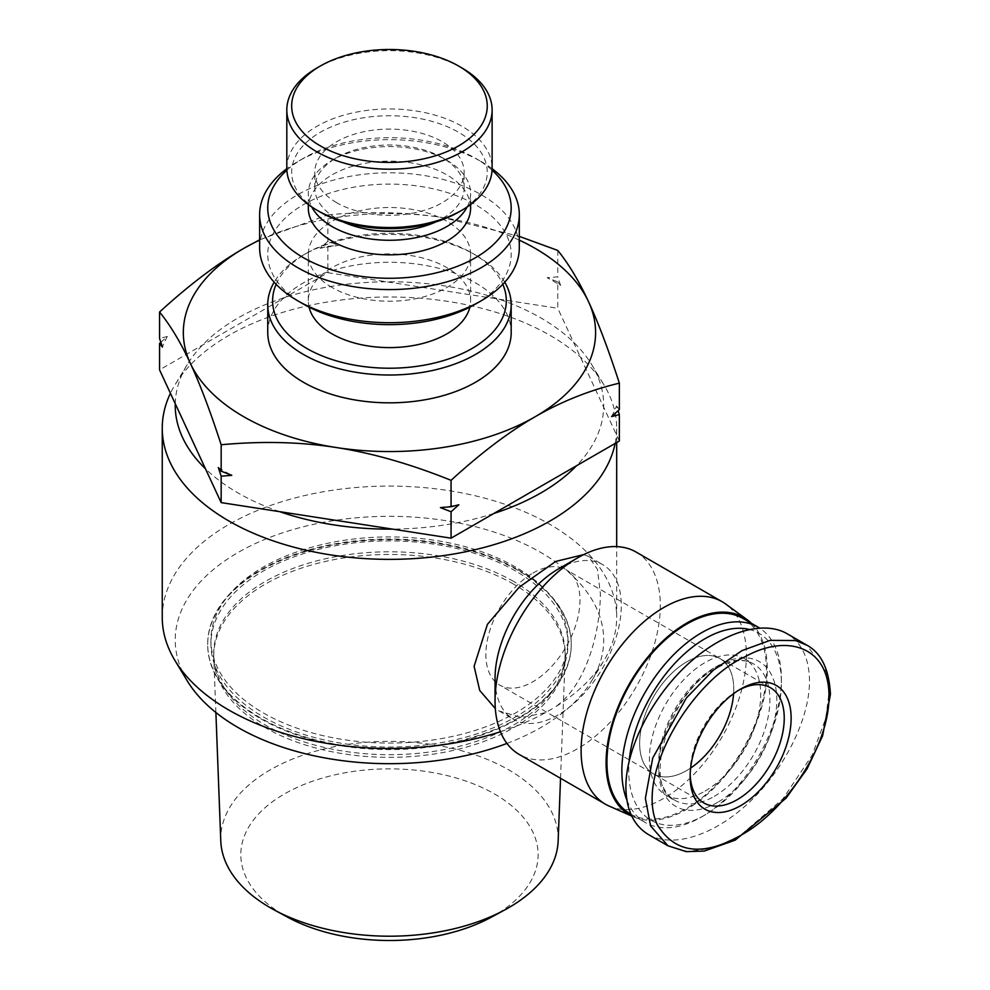 <?xml version="1.0" encoding="UTF-8"?>
<svg xmlns="http://www.w3.org/2000/svg" width="990" height="990" viewBox="0 0 990 990"><rect width="100%" height="100%" fill="white"/><g stroke="black" fill="none" stroke-linecap="round" stroke-linejoin="round"><path stroke-width="0.74" stroke-dasharray="4.95 3.71" d="M518.005 569.77A181.776 104.952 180 0 1 571.242 643.983A181.776 104.952 180 0 1 459.026 740.941A181.776 104.952 180 0 1 260.927 718.183A181.776 104.952 180 0 1 207.69 643.983A181.776 104.952 180 0 1 319.906 547.024A181.776 104.952 180 0 1 518.005 569.77M260.927 718.851A181.776 104.952 0 0 0 555.402 687.481A181.776 104.952 0 0 0 571.242 644.639A181.776 104.952 0 0 0 518.005 570.426A181.776 104.952 0 0 0 319.906 547.68A181.776 104.952 0 0 0 207.69 644.639A181.776 104.952 0 0 0 223.53 687.481A181.776 104.952 0 0 0 260.927 718.851M515.703 571.094A178.534 103.071 0 0 0 321.144 548.745A178.534 103.071 0 0 0 210.932 643.983A178.534 103.071 0 0 0 263.229 716.859A178.534 103.071 0 0 0 457.788 739.208A178.534 103.071 0 0 0 567.988 643.983A178.534 103.071 0 0 0 515.703 571.094M515.703 567.121A178.534 103.071 0 0 0 321.144 544.772A178.534 103.071 0 0 0 210.932 639.998A178.534 103.071 0 0 0 263.229 712.887A178.534 103.071 0 0 0 457.788 735.224A178.534 103.071 0 0 0 567.988 639.998A178.534 103.071 0 0 0 515.703 567.121M513.699 584.174A175.7 101.438 0 0 0 322.233 562.184A175.7 101.438 0 0 0 213.766 655.9A175.7 101.438 0 0 0 213.803 658.14A175.7 101.438 0 0 0 265.221 727.638A175.7 101.438 0 0 0 454.905 750.049A175.7 101.438 0 0 0 565.117 658.14A175.7 101.438 0 0 0 565.166 655.9A175.7 101.438 0 0 0 513.699 584.174M513.699 581.501A175.7 101.438 0 0 0 322.233 559.511A175.7 101.438 0 0 0 213.766 653.227A175.7 101.438 0 0 0 229.074 694.646A175.7 101.438 0 0 0 265.221 724.965A175.7 101.438 0 0 0 549.858 694.646A175.7 101.438 0 0 0 565.166 653.227A175.7 101.438 0 0 0 513.699 581.501M220.782 840.931A168.721 97.416 180 0 1 323.186 749.207A168.721 97.416 180 0 1 508.773 769.911A168.721 97.416 180 0 1 558.15 840.931M491.139 917.285A148.649 85.821 0 0 0 494.567 793.992A148.649 85.821 0 0 0 284.353 793.992A148.649 85.821 0 0 0 284.353 915.366A148.649 85.821 0 0 0 287.793 917.285M267.746 332.566A121.721 70.278 180 0 1 342.887 267.634A121.721 70.278 180 0 1 475.534 282.868A121.721 70.278 180 0 1 511.187 332.566M276.123 284.328A116.857 67.469 180 0 1 306.838 253.056A116.857 67.469 180 0 1 472.094 253.056L475.534 255.036A121.721 70.278 0 0 0 303.385 255.036A121.721 70.278 0 0 0 274.156 282.212M504.764 282.212A121.721 70.278 0 0 0 475.534 255.036L472.094 253.056A116.857 67.469 180 0 1 502.796 284.328M332.083 287.508A81.155 46.852 180 0 1 308.311 254.381A81.155 46.852 180 0 1 358.405 211.093A81.155 46.852 180 0 1 446.849 221.253A81.155 46.852 180 0 1 470.609 254.381A81.155 46.852 180 0 1 420.515 297.656A81.155 46.852 180 0 1 332.083 287.508M309.078 307.147A81.155 46.852 180 0 1 308.311 300.762A81.155 46.852 180 0 1 358.405 257.474A81.155 46.852 180 0 1 446.849 267.634A81.155 46.852 180 0 1 470.609 300.762A81.155 46.852 180 0 1 469.854 307.147M492.117 168.721A129.839 74.968 0 0 0 481.276 161.618L475.534 158.301A121.721 70.278 180 0 1 492.067 170.181M286.865 170.181A121.721 70.278 180 0 1 303.385 158.301A121.721 70.278 180 0 1 475.534 158.301L481.276 161.618A129.839 74.968 0 0 0 297.656 161.618A129.839 74.968 0 0 0 286.815 168.721M259.627 247.748A129.839 74.968 180 0 1 339.78 178.497A129.839 74.968 180 0 1 481.276 194.745A129.839 74.968 180 0 1 519.304 247.748M475.534 304.066A121.721 70.278 0 0 0 475.534 204.683A121.721 70.278 0 0 0 303.398 204.683A121.721 70.278 0 0 0 303.385 304.066M336.674 202.69A74.658 43.102 180 0 1 314.808 172.21A74.658 43.102 180 0 1 360.892 132.388A74.658 43.102 180 0 1 442.258 141.731A74.658 43.102 180 0 1 464.124 172.21A74.658 43.102 180 0 1 418.04 212.033A74.658 43.102 180 0 1 336.674 202.69M343.245 221.97A74.658 43.102 180 0 1 336.674 218.592A74.658 43.102 180 0 1 314.808 188.112A74.658 43.102 180 0 1 336.674 157.633A74.658 43.102 180 0 1 442.258 157.633L442.258 157.633A74.658 43.102 180 0 1 464.124 188.112A74.658 43.102 180 0 1 435.687 221.97M286.815 168.238A102.651 59.264 180 0 1 350.175 113.479A102.651 59.264 180 0 1 462.058 126.336A102.651 59.264 180 0 1 492.117 168.238M458.605 212.132A97.787 56.455 0 0 0 458.605 132.289A97.787 56.455 0 0 0 320.314 132.289A97.787 56.455 0 0 0 320.314 212.132M462.058 68.025A102.651 59.264 0 0 0 316.874 68.025M467.132 206.997A81.155 46.852 0 0 0 470.609 193.421A81.155 46.852 0 0 0 446.849 160.293A81.155 46.852 0 0 0 332.083 160.293A81.155 46.852 0 0 0 308.311 193.421A81.155 46.852 0 0 0 311.8 206.997M308.311 207.999A81.155 46.852 180 0 1 358.405 164.711A81.155 46.852 180 0 1 446.849 174.871A81.155 46.852 180 0 1 470.609 207.999M446.849 160.293L442.258 157.633L446.849 160.293M557.766 281.853L560.612 285.491A232.7 134.355 0 0 0 547.136 277.707L557.766 281.853L557.766 308.286L327.863 272.72L159.563 369.876M611.585 416.58A232.7 134.355 0 0 0 616.51 405.95L618.094 410.726M440.439 507.61A232.7 134.355 0 0 0 458.84 504.764M218.32 467.552A232.7 134.355 0 0 0 231.796 475.324M160.826 342.305L167.347 336.464A232.7 134.355 0 0 0 162.41 347.094M320.092 248.28L327.863 246.287L338.481 245.433A232.7 134.355 0 0 0 320.092 248.28L327.863 241.288L338.481 245.433M167.347 336.464L159.563 338.456M619.356 409.588L616.51 405.95M560.612 285.491L557.766 276.853L547.136 277.707M259.627 239.803L327.863 214.867L327.863 241.288M327.863 214.867C368.565 211.093 406.878 212.008 442.815 217.614L519.304 236.375M557.766 250.433L557.766 276.853M327.863 246.287L327.863 272.72M619.356 441.008L557.766 308.286M519.304 240.137A206.118 118.998 0 0 0 442.815 217.614A206.118 118.998 0 0 0 259.627 240.137M558.162 569.101A89.261 51.542 -60 0 1 602.799 564.684A89.261 51.542 -60 0 1 621.287 605.546A89.261 51.542 -60 0 1 582.318 695.376A89.261 51.542 -60 0 1 513.538 719.297A89.261 51.542 -60 0 1 495.05 678.435M583.704 554.61L588.444 556.392L597.465 569.361L600.336 593.456C600.509 630.358 586.637 685.773 554.808 707.244A227.217 131.187 180 0 0 603.974 660.528A227.217 131.187 180 0 0 616.683 617.265L616.683 546.616M636.1 552.049A116.857 67.469 -60 0 1 660.305 605.546A116.857 67.469 -60 0 1 609.296 723.146A116.857 67.469 -60 0 1 519.243 754.454M609.048 806.033A116.857 67.469 120 0 0 697.715 770.307A116.857 67.469 120 0 0 746.373 655.244A116.857 67.469 120 0 0 725.682 604.024M751.41 623.304A114.011 65.823 -60 0 1 767.324 669.648A114.011 65.823 -60 0 1 719.841 781.927A114.011 65.823 -60 0 1 633.328 816.787A114.011 65.823 -60 0 1 631.707 816.02M162.249 617.265A227.217 131.187 180 0 1 302.507 496.064A227.217 131.187 180 0 1 550.131 524.502A227.217 131.187 180 0 1 616.683 617.265M500.433 731.746A227.217 131.187 180 0 0 545.317 712.726L554.808 707.244M506.954 743.428A214.236 123.688 0 0 0 591.723 680.786A214.236 123.688 0 0 0 540.948 552.544A214.236 123.688 0 0 0 275.542 535.256A214.236 123.688 0 0 0 187.209 680.786M615.136 443.446A227.217 131.187 0 0 0 616.683 428.175A227.217 131.187 0 0 0 603.974 384.924A227.217 131.187 0 0 0 550.131 335.424A227.217 131.187 0 0 0 174.958 384.924A227.217 131.187 0 0 0 170.429 393.29M279.7 511.669A214.236 123.688 180 0 1 237.971 492.909A214.236 123.688 180 0 1 205.487 468.815M175.255 403.673A214.236 123.688 180 0 1 187.209 364.667A214.236 123.688 180 0 1 540.948 317.988A214.236 123.688 180 0 1 591.723 364.667A214.236 123.688 180 0 1 576.514 465.746M532.917 573.074A66.54 38.424 -60 0 1 566.193 569.782A66.54 38.424 -60 0 1 576.39 623.106A66.54 38.424 -60 0 1 532.917 681.739A66.54 38.424 -60 0 1 499.653 685.043A66.54 38.424 -60 0 1 489.444 631.719A66.54 38.424 -60 0 1 532.917 573.074M686.701 661.865A66.54 38.424 -60 0 1 719.977 658.573A66.54 38.424 -60 0 1 733.59 693.668A66.54 38.424 120 0 0 719.977 658.573A66.54 38.424 120 0 0 686.701 661.865A66.54 38.424 120 0 0 643.228 720.51A66.54 38.424 120 0 0 653.425 773.821A66.54 38.424 -60 0 1 643.228 720.51A66.54 38.424 -60 0 1 686.701 661.865M690.636 768.067A66.54 38.424 -60 0 1 686.701 770.529A66.54 38.424 -60 0 1 653.425 773.821A66.54 38.424 120 0 0 686.701 770.529A66.54 38.424 120 0 0 690.636 768.067M493.911 513.439A214.236 123.688 180 0 1 392.535 529.118M545.317 712.726L521.396 717.527L499.17 711.006L495.322 708.531M690.179 774.452A66.54 38.424 -60 0 1 690.141 772.522A66.54 38.424 -60 0 1 737.191 691.02L737.191 691.02A66.54 38.424 -60 0 1 738.887 690.08M740.644 689.028L737.191 691.02L740.644 689.028M626.893 800.143A112.798 65.13 120 0 0 645.22 822.492A112.798 65.13 120 0 0 701.625 816.911L701.625 816.911A112.798 65.13 120 0 0 781.382 678.756A112.798 65.13 120 0 0 759.392 627.957M630.308 813.879A112.798 65.13 120 0 0 686.701 808.298A112.798 65.13 120 0 0 760.394 708.902A112.798 65.13 120 0 0 743.094 618.515M749.121 629.405A107.935 62.308 -60 0 1 781.382 682.741A107.935 62.308 -60 0 1 705.066 814.918L701.625 816.911L705.066 814.918A107.935 62.308 -60 0 1 629.256 760.382M667.928 845.745L687.679 851.499L712.998 848.17L739.889 835.857L782.966 798.769L812.122 755.321L825.895 717.936L829.001 692.344L826.378 671.975L806.887 645.22M648.376 834.508C672.928 848.715 714.743 835.238 749.826 801.801C784.934 768.401 809.523 718.653 809.498 681.083C809.214 658.412 801.714 642.609 787.001 633.674M705.066 791.072A78.717 45.441 120 0 0 756.484 721.71A78.717 45.441 120 0 0 744.418 658.635A78.717 45.441 120 0 0 705.066 662.533A78.717 45.441 120 0 0 653.635 731.895A78.717 45.441 120 0 0 665.701 794.97A78.717 45.441 120 0 0 705.066 791.072M714.248 796.368A78.717 45.441 120 0 0 765.666 727.007A78.717 45.441 120 0 0 753.6 663.931A78.717 45.441 120 0 0 714.248 667.829A78.717 45.441 120 0 0 662.817 737.191A78.717 45.441 120 0 0 674.883 800.266A78.717 45.441 120 0 0 714.248 796.368M717.688 802.333A83.581 48.263 -60 0 1 658.585 768.215A83.581 48.263 -60 0 1 717.688 665.837A83.581 48.263 -60 0 1 776.791 699.967A83.581 48.263 -60 0 1 717.688 802.333M829.001 692.344A4.863 2.809 180 0 1 830.437 694.337M571.242 644.639L571.242 643.983M210.932 643.983L210.932 639.998M213.766 655.9L213.766 653.227M229.074 694.646L223.53 687.481M215.882 712.491L213.803 658.14M560.538 778.288L565.117 658.14M549.858 694.646L555.402 687.481M565.166 655.9L565.166 653.227M567.988 643.983L567.988 639.998M207.69 644.639L207.69 643.983M308.311 300.762L308.311 254.381M303.385 158.301L297.656 161.618M314.808 188.112L314.808 172.21M308.311 204.534L308.311 193.421M336.674 157.633L332.083 160.293M470.609 204.534L470.609 193.421M464.124 188.112L464.124 172.21M470.609 300.762L470.609 254.381M306.838 253.056L303.385 255.036M588.444 556.392L602.799 564.684M591.723 680.786L603.974 660.528M187.209 364.667L174.958 384.924M770.468 687.728L566.193 569.782M703.927 802.977L499.653 685.043M591.723 364.667L603.974 384.924M616.683 442.555L616.683 428.175M633.328 816.787L631.731 816.082M499.183 711.006L513.538 719.297M744.418 658.635L753.6 663.931C744.356 658.424 732.043 659.81 716.673 668.064C667.483 692.542 642.102 788.696 674.883 800.266L665.701 794.97M781.382 682.741L781.382 678.756M630.89 814.226L645.22 822.492M690.141 772.522L690.141 776.494"/><path stroke-width="1.49" d="M560.538 778.288L558.15 840.931A168.721 97.416 180 0 1 504.875 909.847A168.721 97.416 180 0 1 274.057 909.847A168.721 97.416 180 0 1 270.159 907.669A168.721 97.416 180 0 1 220.782 840.931L215.882 712.491M274.057 909.847L287.793 917.285A148.649 85.821 0 0 0 491.139 917.285L504.875 909.847M511.187 304.734L511.187 332.566A121.721 70.278 180 0 1 436.046 397.485A121.721 70.278 180 0 1 303.398 382.251A121.721 70.278 180 0 1 267.746 332.566L267.746 304.734A121.721 70.278 0 0 0 303.398 354.42A121.721 70.278 0 0 0 436.046 369.666A121.721 70.278 0 0 0 511.187 304.734A121.721 70.278 0 0 0 504.764 282.212M274.156 282.212A121.721 70.278 0 0 0 267.746 304.734M502.796 284.328A116.857 67.469 180 0 1 447.096 359.444A116.857 67.469 180 0 1 306.838 348.468A116.857 67.469 180 0 1 276.123 284.328M469.854 307.147A81.155 46.852 180 0 1 415.317 345.164A81.155 46.852 180 0 1 332.083 333.89A81.155 46.852 180 0 1 309.078 307.147M286.815 168.721A129.839 74.968 0 0 0 259.627 214.62A129.839 74.968 0 0 0 297.656 267.622A129.839 74.968 0 0 0 439.152 283.882A129.839 74.968 0 0 0 519.304 214.62A129.839 74.968 0 0 0 492.117 168.721M492.067 170.181A121.721 70.278 180 0 1 465.696 262.783A121.721 70.278 180 0 1 303.398 257.685A121.721 70.278 180 0 1 286.865 170.181M519.304 214.62L519.304 247.748A129.839 74.968 180 0 1 481.276 300.75A129.839 74.968 180 0 1 297.656 300.762A129.839 74.968 180 0 1 297.656 300.75A129.839 74.968 180 0 1 259.627 247.748L259.627 214.62M303.385 304.066A121.721 70.278 0 0 0 303.398 304.066L297.656 300.75L303.398 304.066A121.721 70.278 0 0 0 475.534 304.066L481.276 300.75M492.117 109.927A102.651 59.264 0 0 0 462.058 68.025L458.605 66.033A97.787 56.455 180 0 1 458.605 145.876A97.787 56.455 180 0 1 320.314 145.876A97.787 56.455 180 0 1 320.314 66.033L316.874 68.025A102.651 59.264 0 0 0 286.815 109.927A102.651 59.264 0 0 0 316.874 151.841A102.651 59.264 0 0 0 428.744 164.687A102.651 59.264 0 0 0 492.117 109.927L492.117 168.238A102.651 59.264 180 0 1 462.058 210.152A102.651 59.264 180 0 1 316.874 210.152L320.314 212.132A97.787 56.455 0 0 0 458.605 212.132L462.058 210.152M320.314 212.132L316.874 210.152A102.651 59.264 180 0 1 286.815 168.238L286.815 109.927M320.314 66.033A97.787 56.455 180 0 1 458.605 66.033L462.058 68.025M311.8 206.997A81.155 46.852 0 0 0 332.083 226.549A81.155 46.852 0 0 0 467.132 206.997M470.609 204.534L470.609 207.999A81.155 46.852 180 0 1 420.515 251.274A81.155 46.852 180 0 1 332.083 241.127A81.155 46.852 180 0 1 308.311 207.999L308.311 204.534M435.687 221.97A74.658 43.102 180 0 1 343.245 221.97M618.094 410.726L619.356 414.587L611.585 416.58L619.356 409.588L619.356 383.155C589.57 390.283 561.516 401.47 535.219 416.703C508.91 431.838 480.868 453.049 451.069 480.323L451.069 506.744L458.84 504.764L451.069 511.756L440.439 507.61L451.069 506.744M221.166 476.19L218.32 467.552L221.166 471.178L231.796 475.324L221.166 476.19L221.166 502.611L451.069 538.176L619.356 441.008L619.356 414.587M451.069 480.323C410.367 463.951 372.042 453.012 336.117 447.505C300.193 441.899 261.867 440.983 221.166 444.757C210.264 411.184 199.992 384.058 190.365 363.367C180.737 342.565 170.478 325.45 159.563 312.023L159.563 338.456L162.41 347.094L159.563 343.456L160.826 342.305M519.304 236.375L557.766 250.433C568.668 263.86 578.94 280.962 588.567 301.764C598.183 322.455 608.454 349.581 619.356 383.155M451.069 511.756L451.069 538.176M221.166 444.757L221.166 471.178M159.563 343.456L159.563 369.876L221.166 502.611M159.563 312.023C189.362 284.749 217.416 263.55 243.713 248.416A206.118 118.998 0 0 0 190.365 363.367A206.118 118.998 0 0 0 336.117 447.505A206.118 118.998 0 0 0 535.219 416.703A206.118 118.998 0 0 0 588.567 301.764A206.118 118.998 0 0 0 519.304 240.137M259.627 240.137A206.118 118.998 0 0 0 243.713 248.416L259.627 239.803M605.323 804.152L519.243 754.454A116.857 67.469 -60 0 1 495.05 700.957L495.05 678.435A89.261 51.542 -60 0 1 558.162 569.101L577.677 557.84A116.857 67.469 -60 0 1 636.1 552.049L722.18 601.747A116.857 67.469 120 0 0 632.127 633.056A116.857 67.469 120 0 0 581.118 750.655A116.857 67.469 120 0 0 605.323 804.152A116.857 67.469 120 0 0 609.048 806.033L631.731 816.082M495.322 708.531L479.754 690.525L474.099 666.332L487.402 624.381L519.23 587.169L555.687 561.441L583.704 554.61M495.05 700.957A116.857 67.469 -60 0 1 577.677 557.84M631.707 816.02A114.011 65.823 -60 0 1 606.078 762.745A114.011 65.823 -60 0 1 658.164 645.604A114.011 65.823 -60 0 1 747.128 619.678L725.682 604.024A116.857 67.469 120 0 0 722.18 601.747M747.128 619.678A114.011 65.823 -60 0 1 751.41 623.304M500.433 731.746A227.217 131.187 180 0 1 228.801 710.028A227.217 131.187 180 0 1 174.958 660.528A227.217 131.187 180 0 1 162.249 617.265L162.249 428.175A227.217 131.187 0 0 0 228.801 520.938A227.217 131.187 0 0 0 464.038 552.098A227.217 131.187 0 0 0 615.136 443.446M174.958 660.528L187.209 680.786A214.236 123.688 0 0 0 237.971 727.464A214.236 123.688 0 0 0 506.954 743.428M170.429 393.29A227.217 131.187 0 0 0 162.249 428.175M205.487 468.815A214.236 123.688 180 0 1 175.255 403.673M733.59 693.668A66.54 38.424 -60 0 1 690.636 768.067A66.54 38.424 120 0 0 733.59 693.668M576.514 465.746A214.236 123.688 180 0 1 493.911 513.439M392.535 529.118A214.236 123.688 180 0 1 279.7 511.669M738.887 690.08A66.54 38.424 -60 0 1 770.468 687.728A66.54 38.424 -60 0 1 780.665 741.04A66.54 38.424 -60 0 1 737.191 799.685A66.54 38.424 -60 0 1 703.927 802.977A66.54 38.424 -60 0 1 690.179 774.452M740.644 689.028L740.644 689.028A71.416 41.233 120 0 0 690.141 776.494A71.416 41.233 120 0 0 740.644 805.65A71.416 41.233 120 0 0 791.134 718.183A71.416 41.233 120 0 0 740.644 689.028M759.392 627.957A112.798 65.13 120 0 0 758.018 627.128A112.798 65.13 120 0 0 701.625 632.709A112.798 65.13 120 0 0 626.893 800.143M758.018 627.128L743.094 618.515A112.798 65.13 120 0 0 686.701 624.096A112.798 65.13 120 0 0 613.008 723.492A112.798 65.13 120 0 0 630.308 813.879L630.89 814.226M629.256 760.382A107.935 62.308 -60 0 1 705.066 638.674A107.935 62.308 -60 0 1 749.121 629.405M806.887 645.22L795.564 640.555L770.133 640.369L742.03 650.591L713.208 670.292L686.367 698L652.707 758.08L645.381 798.361L650.566 825.87L667.904 845.732M806.504 644.935L787.001 633.674C762.436 619.455 720.633 632.932 685.55 666.369C650.442 699.769 625.853 749.517 625.878 787.1C626.163 809.771 633.662 825.573 648.376 834.508L667.891 845.769M829.001 696.317C829.174 747.5 785.008 810.03 743.255 833.914C703.791 857.055 675.118 853.924 657.199 824.521C634.491 775.046 692.134 680.254 745.309 656.642C786.617 633.55 829.187 646.185 829.001 696.317A4.863 2.809 180 0 0 830.437 694.337C829.125 669.389 821.279 653.004 806.912 645.195M616.683 546.616L616.683 442.555M667.916 845.782L686.293 851.648L704.336 851.066L735.224 840.126L786.06 798.175L807.159 768.698L822.603 735.842L830.437 694.337"/></g></svg>
